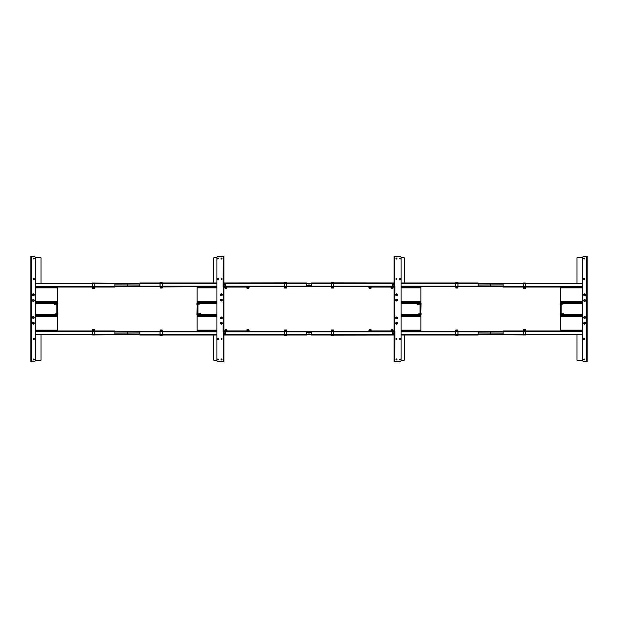 <?xml version="1.0" encoding="UTF-8"?>
<svg xmlns="http://www.w3.org/2000/svg" width="618" height="618" viewBox="0 0 618 618"><rect width="100%" height="100%" fill="white"/><g stroke="black" fill="none" stroke-linecap="round" stroke-linejoin="round"><path stroke-width="0.93" d="M56.794 302.928L56.794 303.368L55.357 303.368L55.211 302.781M56.74 302.928L55.357 302.928M35.288 303.438L57.536 303.438A0.657 0.657 0 0 0 56.879 302.781A0.657 0.657 0 0 1 57.536 303.438L57.536 313.295L57.907 303.438A1.027 1.027 0 0 0 56.879 302.411L35.288 302.411M54.685 303.585A0.44 0.44 0 0 0 54.245 304.025A0.44 0.44 0 0 0 54.685 304.465A0.44 0.44 0 0 0 55.126 304.025A0.44 0.44 0 0 0 54.685 303.585M35.288 315.219L56.879 315.219A0.657 0.657 0 0 0 57.536 314.562L57.907 313.002L57.907 314.562A1.027 1.027 0 0 1 56.879 315.589L35.288 315.589M35.288 302.781L56.879 302.781L56.879 315.219A0.657 0.657 0 0 0 57.536 314.562L35.288 314.562M55.357 315.072L55.357 314.632L56.794 314.632L56.794 315.072L55.357 315.072L56.794 315.072M198.069 315.072L199.452 315.072L198.069 315.072M200.124 314.415A0.44 0.44 0 0 0 200.564 313.975A0.44 0.44 0 0 0 200.124 313.535A0.44 0.44 0 0 0 199.684 313.975A0.44 0.44 0 0 0 200.124 314.415M216.887 314.562L197.273 314.562A0.657 0.657 0 0 0 197.93 315.219A0.657 0.657 0 0 1 197.273 314.562L197.273 304.705L196.903 314.562A1.027 1.027 0 0 0 197.93 315.589L216.887 315.589M216.887 302.781L197.93 302.781A0.657 0.657 0 0 0 197.273 303.438L196.903 304.998L196.903 303.438A1.027 1.027 0 0 1 197.93 302.411L216.887 302.411M216.887 315.219L197.93 315.219L197.93 302.781A0.657 0.657 0 0 0 197.273 303.438L216.887 303.438M198.239 314.632L199.235 314.632L198.239 314.632M198.015 314.632L199.452 314.632L198.015 314.632M199.235 303.368L198.239 303.368L199.235 303.368M198.015 303.368L199.452 303.368L198.015 303.368M92.592 286.667L92.669 282.974L114.917 283.384L114.917 287.046L94.716 287.046M92.592 287.046L35.288 287.046M92.669 283.384L35.288 283.384M94.716 330.877L94.793 334.948L114.917 334.616L114.917 330.954L94.716 330.954M94.793 334.238L94.716 331.325L92.592 331.333L92.669 330.545L92.592 330.954L35.288 330.954M92.669 334.616L35.288 334.616M160.093 331.395L139.892 331.395L139.892 335.056L160.093 335.056M162.14 335.056L216.887 335.056M162.14 331.379L216.887 331.395M160.093 282.944L139.892 282.944L139.892 286.605L160.093 286.605M162.217 286.605L162.217 282.611L162.217 286.945L216.887 286.605M162.14 282.944L216.887 282.944M286.559 282.944L306.752 282.944L306.752 286.605L286.559 286.605M284.434 286.605L224.056 286.605L224.056 282.944L284.434 282.859L284.434 283.384L224.056 283.384M225.23 284.265A0.51 0.51 0 0 1 225.74 284.774A0.51 0.51 0 0 1 225.23 285.292A0.51 0.51 0 0 1 224.713 284.774A0.51 0.51 0 0 1 225.23 284.265M225.23 284.411L225.23 285.145L225.23 284.411M286.559 331.395L306.752 331.395L306.752 335.056L286.559 335.056M284.434 335.056L224.056 335.056L224.056 331.395L284.434 331.395M225.23 332.708A0.51 0.51 0 0 1 225.74 333.226A0.51 0.51 0 0 1 225.23 333.735A0.51 0.51 0 0 1 224.713 333.226A0.51 0.51 0 0 1 225.23 332.708M225.23 332.855L225.23 333.589L225.23 332.855M114.917 331.48L139.892 331.603M127.408 332.7L127.401 333.311L127.408 332.7M114.917 334.408L139.892 334.531M114.917 283.592L139.892 283.469M127.401 284.689L127.408 285.3L127.401 284.689M114.917 286.52L139.892 286.397M306.752 331.758L311.248 331.758M309 332.917L309 333.535L309 332.917M306.752 334.686L311.248 334.686M306.752 283.314L311.248 283.314M309 284.465L309 285.083L309 284.465M306.752 286.242L311.248 286.242M33.387 316.941A0.548 0.548 0 0 0 32.839 317.49A0.548 0.548 0 0 0 33.387 318.038A0.548 0.548 0 0 0 33.936 317.49A0.548 0.548 0 0 0 33.387 316.941M33.387 316.578A0.912 0.912 0 0 0 32.476 317.49A0.912 0.912 0 0 0 33.387 318.401A0.912 0.912 0 0 0 34.307 317.49A0.912 0.912 0 0 0 33.387 316.578M33.387 299.599A0.912 0.912 0 0 0 32.476 300.51A0.912 0.912 0 0 0 33.387 301.422A0.912 0.912 0 0 0 34.307 300.51A0.912 0.912 0 0 0 33.387 299.599M33.387 299.962A0.548 0.548 0 0 0 32.839 300.51A0.548 0.548 0 0 0 33.387 301.059A0.548 0.548 0 0 0 33.936 300.51A0.548 0.548 0 0 0 33.387 299.962M34.338 258.502A0.51 0.51 0 0 0 33.828 257.992A0.51 0.51 0 0 0 33.318 258.502A0.51 0.51 0 0 0 33.828 259.012A0.51 0.51 0 0 0 34.338 258.502M34.338 278.996A0.51 0.51 0 0 0 33.828 278.479A0.51 0.51 0 0 0 33.318 278.996A0.51 0.51 0 0 0 33.828 279.506A0.51 0.51 0 0 0 34.338 278.996M34.338 339.004A0.51 0.51 0 0 0 33.828 338.494A0.51 0.51 0 0 0 33.318 339.004A0.51 0.51 0 0 0 33.828 339.521A0.51 0.51 0 0 0 34.338 339.004M34.338 359.498A0.51 0.51 0 0 0 33.828 358.988A0.51 0.51 0 0 0 33.318 359.498A0.51 0.51 0 0 0 33.828 360.008A0.51 0.51 0 0 0 34.338 359.498M34.121 361.692A1.174 1.174 0 0 0 35.288 360.518L35.288 257.482A1.174 1.174 0 0 0 34.121 256.308L30.9 256.308L30.9 361.692L34.121 361.692M33.387 324.187A0.912 0.912 0 0 0 34.307 323.268A0.912 0.912 0 0 0 33.387 322.357A0.912 0.912 0 0 0 32.476 323.268A0.912 0.912 0 0 0 33.387 324.187M33.387 295.643A0.912 0.912 0 0 0 34.307 294.732A0.912 0.912 0 0 0 33.387 293.813A0.912 0.912 0 0 0 32.476 294.732A0.912 0.912 0 0 0 33.387 295.643M221.422 295.643A0.912 0.912 0 0 0 222.341 294.732A0.912 0.912 0 0 0 221.422 293.813A0.912 0.912 0 0 0 220.51 294.732A0.912 0.912 0 0 0 221.422 295.643M221.422 324.187A0.912 0.912 0 0 0 222.341 323.268A0.912 0.912 0 0 0 221.422 322.357A0.912 0.912 0 0 0 220.51 323.268A0.912 0.912 0 0 0 221.422 324.187M221.422 300.989A0.912 0.912 0 0 0 222.341 300.07A0.912 0.912 0 0 0 221.422 299.158A0.912 0.912 0 0 0 220.51 300.07A0.912 0.912 0 0 0 221.422 300.989M221.422 300.618A0.548 0.548 0 0 0 221.97 300.07A0.548 0.548 0 0 0 221.422 299.521A0.548 0.548 0 0 0 220.873 300.07A0.548 0.548 0 0 0 221.422 300.618M221.422 318.842A0.912 0.912 0 0 0 222.341 317.93A0.912 0.912 0 0 0 221.422 317.011A0.912 0.912 0 0 0 220.51 317.93A0.912 0.912 0 0 0 221.422 318.842M221.422 318.479A0.548 0.548 0 0 0 221.97 317.93A0.548 0.548 0 0 0 221.422 317.382A0.548 0.548 0 0 0 220.873 317.93A0.548 0.548 0 0 0 221.422 318.479M221.059 359.498A0.51 0.51 0 0 0 221.568 360.008A0.51 0.51 0 0 0 222.078 359.498A0.51 0.51 0 0 0 221.568 358.988A0.51 0.51 0 0 0 221.059 359.498M221.059 258.502A0.51 0.51 0 0 0 221.568 259.012A0.51 0.51 0 0 0 222.078 258.502A0.51 0.51 0 0 0 221.568 257.992A0.51 0.51 0 0 0 221.059 258.502M217.397 359.498A0.51 0.51 0 0 0 217.907 360.008A0.51 0.51 0 0 0 218.424 359.498A0.51 0.51 0 0 0 217.907 358.988A0.51 0.51 0 0 0 217.397 359.498M217.397 339.004A0.51 0.51 0 0 0 217.907 339.521A0.51 0.51 0 0 0 218.424 339.004A0.51 0.51 0 0 0 217.907 338.494A0.51 0.51 0 0 0 217.397 339.004M217.397 278.996A0.51 0.51 0 0 0 217.907 279.506A0.51 0.51 0 0 0 218.424 278.996A0.51 0.51 0 0 0 217.907 278.479A0.51 0.51 0 0 0 217.397 278.996M217.397 258.502A0.51 0.51 0 0 0 217.907 259.012A0.51 0.51 0 0 0 218.424 258.502A0.51 0.51 0 0 0 217.907 257.992A0.51 0.51 0 0 0 217.397 258.502M223.469 331.534L223.909 331.534L223.909 361.692L218.054 361.692A1.174 1.174 0 0 1 216.887 360.518L216.887 257.482A1.174 1.174 0 0 1 218.054 256.308L223.909 256.308L223.909 286.242L223.106 286.312L223.106 287.192L223.909 287.262L223.909 301.607L223.106 301.684L223.106 302.557L223.909 302.635L223.909 330.367M223.909 331.534L223.106 331.688L223.106 330.808L223.909 330.738M223.909 301.607L223.469 301.607L223.469 302.635L223.909 302.635L223.909 301.607M223.469 315.365L223.469 316.393L223.909 316.393L223.106 316.316L223.183 315.365L223.909 315.659L223.469 315.365M223.909 286.466L223.469 286.466M223.183 316.393L223.106 330.808M221.059 339.004A0.51 0.51 0 0 0 221.568 339.521A0.51 0.51 0 0 0 222.078 339.004A0.51 0.51 0 0 0 221.568 338.494A0.51 0.51 0 0 0 221.059 339.004M222.078 278.996A0.51 0.51 0 0 0 221.568 278.479A0.51 0.51 0 0 0 221.059 278.996A0.51 0.51 0 0 0 221.568 279.506A0.51 0.51 0 0 0 222.078 278.996M223.106 286.312L223.183 256.308M216.887 302.341L197.127 302.341L197.127 286.644L215.937 286.644L216.153 287.084L197.127 287.084L216.887 287.115L216.153 287.084L216.887 286.644M223.106 286.644L230.715 286.644L230.499 287.084L223.106 287.084M230.715 287.084L230.715 286.644L249.525 286.644L249.525 287.084L230.715 287.084M223.106 330.916L230.499 330.916L230.499 331.356L223.106 331.356M216.887 331.356L215.937 331.356L216.887 330.916L197.127 330.885L216.153 330.916L215.937 331.356L197.127 331.356L197.127 330.916L198.007 330.885L198.007 331.356M230.715 330.916L249.525 330.916L249.525 331.356L230.499 331.356L230.715 330.916M35.288 360.232L40.997 360.232L40.997 334.616M40.997 283.384L40.997 257.768L35.288 257.768M216.887 257.768L213.813 257.768L213.813 282.944M213.813 335.056L213.813 360.232L216.887 360.232M35.288 302.341L57.683 302.341L57.683 287.115L35.288 287.115M35.288 330.885L57.683 330.885L57.683 315.659L35.288 315.659M216.887 315.659L197.127 315.659L197.127 330.885M160.023 286.69L160.023 282.611L160.093 286.621M162.217 286.945L162.217 287.965L162.217 286.945M216.887 286.165L162.14 286.165M160.093 287.015L162.14 287.015L162.14 282.534L160.093 282.534L160.093 287.378L162.14 287.378L162.14 288.042L160.093 288.042L162.14 288.042M162.14 287.424L160.093 287.378M160.093 287.424L160.093 288.042M162.14 331.835L162.217 331.31M162.217 331.395L162.217 335.389L162.217 331.835L216.887 331.835M160.023 331.395L160.023 335.389L160.023 331.395M162.14 330.985L160.093 330.985L160.093 335.466L162.14 335.466L162.14 330.622L160.093 330.622L160.093 329.958L162.14 329.958L160.093 329.958M160.093 330.576L162.14 330.622M162.14 330.576L162.14 329.958M94.716 331.325L94.716 329.518L92.669 329.518L92.669 335.026L94.716 335.026L94.716 334.245L92.669 334.245M94.716 329.857L92.669 329.857M94.716 329.518L92.669 329.518M94.793 334.616L94.793 330.839M94.793 330.622L94.793 329.595L94.793 330.622M94.716 330.545L92.669 330.545M92.592 330.869L92.592 331.333M92.592 330.622L92.592 329.595L92.592 330.622M94.716 286.675L92.669 286.675L92.669 288.482L94.716 288.482L94.793 283.762L94.793 288.405L94.793 283.052M92.669 288.142L94.716 288.142M92.669 288.482L94.716 288.482M92.592 287.378L92.592 288.405L92.592 287.378M92.669 287.455L94.716 287.455M286.628 330.035L286.628 331.055L286.559 330.29L284.504 330.29L284.434 331.055L284.434 330.035L284.434 331.279M286.559 331.835L286.628 335.389L286.628 331.835L306.752 331.835M286.559 334.616L306.752 334.616M286.559 331.766L284.504 331.766L284.504 330.985L286.559 330.985L286.559 335.466L284.504 335.466L284.434 331.055M284.434 331.31L284.434 331.835L224.056 331.835M286.559 330.29L284.504 330.29M284.434 286.721L284.434 282.611L286.559 282.534L286.628 286.945M284.434 286.945L284.434 287.965L284.434 286.945L286.559 287.015L286.559 288.042L284.504 288.042L286.559 288.042M306.752 286.165L286.559 286.165M306.752 283.384L286.559 283.384M286.559 287.71L284.504 287.71L284.504 286.234L286.559 286.234M56.562 313.789L55.489 313.89L56.562 313.789M55.589 304.21L56.663 304.11L55.589 304.21M34.237 323.268A0.85 0.85 0 0 0 33.387 322.418A0.85 0.85 0 0 0 32.538 323.268A0.85 0.85 0 0 0 33.387 324.126A0.85 0.85 0 0 0 34.237 323.268M33.681 323.438L33.094 323.098L33.681 323.438M32.538 294.732A0.85 0.85 0 0 0 33.387 295.582A0.85 0.85 0 0 0 34.237 294.732A0.85 0.85 0 0 0 33.387 293.874A0.85 0.85 0 0 0 32.538 294.732M33.094 294.562L33.681 294.902L33.094 294.562M198.254 304.21L199.32 304.11L198.254 304.21M199.22 313.789L198.154 313.89L199.22 313.789M220.572 294.732A0.85 0.85 0 0 0 221.422 295.582A0.85 0.85 0 0 0 222.279 294.732A0.85 0.85 0 0 0 221.422 293.874A0.85 0.85 0 0 0 220.572 294.732M221.128 294.562L221.715 294.902L221.128 294.562M222.279 323.268A0.85 0.85 0 0 0 221.422 322.418A0.85 0.85 0 0 0 220.572 323.268A0.85 0.85 0 0 0 221.422 324.126A0.85 0.85 0 0 0 222.279 323.268M221.715 323.438L221.128 323.098L221.715 323.438M248.397 329.371L247.432 329.371L248.397 329.371M248.397 329.548L247.331 329.618L248.397 329.548M226.443 329.371L225.377 329.479L226.443 329.371M226.443 329.548L225.377 329.618L226.443 329.548M225.477 288.629L226.543 288.521L225.477 288.629M225.477 288.451L226.543 288.382L225.477 288.451M247.432 288.629L248.397 288.629L247.432 288.629M247.432 288.451L248.498 288.382L247.432 288.451M249.178 330.908L246.621 330.877L249.162 330.746M246.914 330.653L248.915 330.653M246.914 330.707L247.918 330.707M247.239 329.749L248.598 329.749L247.239 329.749M246.961 329.749L248.869 329.749L246.961 329.749M247.918 329.881L246.961 329.881L247.918 329.881L246.961 329.881L247.918 329.881L247.918 330.638L248.869 330.638L248.869 329.881M247.918 330.638L246.961 330.638L246.961 329.881M227.223 330.908L224.666 330.877L227.208 330.746M226.914 330.638L226.914 329.881L225.964 329.881L225.964 330.638L226.96 330.653M224.96 330.653L225.964 330.707L225.006 330.638L225.006 329.881L225.964 329.881M224.96 330.707L225.964 330.707M227.239 287.123L224.666 287.123L227.239 287.123M227.177 287.123L224.751 287.084M225.964 287.293L224.713 287.254M226.914 287.362L226.914 288.119L225.006 288.119L225.006 287.362L225.964 287.362L225.964 288.119M246.652 287.092L249.209 287.123L246.667 287.254M248.915 287.347L246.914 287.347M248.915 287.293L247.918 287.293M248.598 288.251L247.239 288.251L248.598 288.251M248.869 288.251L246.961 288.251L248.869 288.251M247.918 288.119L246.961 288.119L248.869 288.119L247.918 288.119L248.869 288.119L247.918 288.119L247.918 287.362L246.961 287.362L246.961 288.119M247.918 287.362L248.869 287.362L248.869 288.119M419.746 313.789L418.68 313.89L419.746 313.789M418.78 304.21L419.846 304.11L418.78 304.21M397.428 323.268A0.85 0.85 0 0 0 396.578 322.418A0.85 0.85 0 0 0 395.721 323.268A0.85 0.85 0 0 0 396.578 324.126A0.85 0.85 0 0 0 397.428 323.268M396.872 323.438L396.285 323.098L396.872 323.438M395.721 294.732A0.85 0.85 0 0 0 396.578 295.582A0.85 0.85 0 0 0 397.428 294.732A0.85 0.85 0 0 0 396.578 293.874A0.85 0.85 0 0 0 395.721 294.732M396.285 294.562L396.872 294.902L396.285 294.562M369.603 288.629L370.568 288.629L369.603 288.629M369.603 288.451L370.669 288.382L369.603 288.451M391.557 288.629L392.623 288.521L391.557 288.629M391.557 288.451L392.623 288.382L391.557 288.451M392.523 329.371L391.457 329.479L392.523 329.371M392.523 329.548L391.457 329.618L392.523 329.548M370.568 329.371L369.603 329.371L370.568 329.371M370.568 329.548L369.502 329.618L370.568 329.548M368.822 287.092L371.379 287.123L368.838 287.254M371.086 287.347L369.085 287.347M371.086 287.293L370.082 287.293M370.761 288.251L369.402 288.251L370.761 288.251M371.039 288.251L369.131 288.251L371.039 288.251M370.082 288.119L371.039 288.119L370.082 288.119L371.039 288.119L370.082 288.119L370.082 287.362L369.131 287.362L369.131 288.119M370.082 287.362L371.039 287.362L371.039 288.119M390.777 287.092L393.334 287.123L390.792 287.254M391.086 287.362L391.086 288.119L392.036 288.119L392.036 287.362L391.039 287.347M393.04 287.347L392.036 287.293L392.994 287.362L392.994 288.119L392.036 288.119M393.04 287.293L392.036 287.293M390.761 330.877L393.334 330.877L390.761 330.877M390.823 330.877L393.249 330.916M392.036 330.707L393.287 330.746M391.086 330.638L391.086 329.881L392.994 329.881L392.994 330.638L392.036 330.638L392.036 329.881M371.348 330.908L368.791 330.877L371.333 330.746M369.085 330.653L371.086 330.653M369.085 330.707L370.082 330.707M369.402 329.749L370.761 329.749L369.402 329.749M369.131 329.749L371.039 329.749L369.131 329.749M370.082 329.881L371.039 329.881L369.131 329.881L370.082 329.881L369.131 329.881L370.082 329.881L370.082 330.638L369.131 330.638L369.131 329.881M369.131 330.638L371.039 330.638L371.039 329.881M561.438 304.21L562.511 304.11L561.438 304.21M562.411 313.789L561.337 313.89L562.411 313.789M583.763 294.732A0.85 0.85 0 0 0 584.613 295.582A0.85 0.85 0 0 0 585.462 294.732A0.85 0.85 0 0 0 584.613 293.874A0.85 0.85 0 0 0 583.763 294.732M584.319 294.562L584.906 294.902L584.319 294.562M585.462 323.268A0.85 0.85 0 0 0 584.613 322.418A0.85 0.85 0 0 0 583.763 323.268A0.85 0.85 0 0 0 584.613 324.126A0.85 0.85 0 0 0 585.462 323.268M584.906 323.438L584.319 323.098L584.906 323.438M331.441 286.165L331.372 287.965L331.372 286.945L331.441 287.71L333.496 287.378L333.496 288.042L331.441 288.042L333.496 288.042M331.441 283.384L331.372 286.165L311.248 286.165L311.248 282.944L331.441 282.944M331.372 286.945L331.372 282.611L331.372 283.384L311.248 283.384M333.565 286.945L331.441 287.015L331.441 282.534L333.565 282.611L333.565 286.721M333.565 286.69L333.565 286.165L393.944 286.165L393.944 282.944L333.565 282.859M331.441 286.234L333.496 286.234L333.496 287.378M333.496 287.71L331.441 288.042M333.565 331.279L333.565 335.389L331.441 335.466L331.372 331.055M333.565 331.055L333.565 330.035L333.565 331.055L331.441 330.985L331.441 329.958L333.496 329.958L331.441 329.958M333.565 331.31L393.944 331.395L393.944 335.056L333.565 335.141L333.565 334.616L393.944 334.616M331.441 335.056L311.248 335.056L311.248 331.835L331.441 331.835M311.248 334.616L331.441 334.616M331.441 330.29L333.496 330.29L333.496 331.766L331.441 331.766M523.284 288.142L525.331 288.482L525.331 282.974L523.284 282.974L523.284 288.142L525.331 288.142M523.284 288.482L525.331 288.482M525.408 287.161L525.408 283.052L525.408 286.667L523.284 286.675M523.284 287.123L523.284 282.974M523.207 283.299L523.207 287.161M523.207 283.268L503.083 283.384L503.083 283.824L523.284 283.824M523.207 283.762L525.331 283.755M523.284 287.455L525.331 287.455M525.408 331.333L525.408 334.948L525.331 330.545L525.331 335.026L523.284 335.026L523.207 329.595L523.284 335.026M523.284 331.325L525.331 331.325L525.331 329.518L523.284 329.518L523.284 334.245L525.331 334.245M525.331 329.857L523.284 329.857M525.331 329.518L523.284 329.518M525.408 330.622L525.408 329.595L525.408 330.622M525.331 330.545L523.284 330.545M523.284 330.954L503.083 330.954L503.083 334.616L523.207 334.948M457.977 331.31L457.977 335.389L457.907 331.379M455.783 331.395L455.783 335.389L455.783 330.035L455.783 331.395L401.113 331.395M401.113 331.835L455.86 331.835M457.907 330.985L455.86 330.985L455.86 335.466L457.907 335.466L457.907 330.622L455.86 330.622L455.86 329.958L457.907 329.958L455.86 329.958M455.86 330.576L457.907 330.622M457.907 330.576L457.907 329.958M455.86 286.621L455.783 282.611L455.783 286.69M455.86 286.165L401.113 286.165M457.977 286.605L457.977 282.611L457.977 286.605M455.86 287.015L457.907 287.015L457.907 282.534L455.86 282.534L455.86 287.378L457.907 287.378L457.907 288.042L455.86 288.042L457.907 288.042M457.907 287.424L455.86 287.378M455.86 287.424L455.86 288.042M401.113 302.341L420.873 302.341L420.873 287.115L401.113 287.115L402.063 286.644L401.113 286.644M420.873 287.115L401.847 287.084L402.063 286.644L420.873 286.644L420.873 287.084L419.993 287.084L419.993 286.644M401.113 331.356L420.873 331.356L420.873 330.916L401.113 330.885L402.063 330.916L401.847 331.356L401.847 330.916L420.873 330.916L420.873 315.659L401.113 315.659M582.712 315.659L560.317 315.659L560.317 330.885L582.712 330.885M582.712 287.115L560.317 287.115L560.317 302.341L582.712 302.341M401.113 360.232L404.187 360.232L404.187 335.056M404.187 282.944L404.187 257.768L401.113 257.768M582.712 257.768L577.003 257.768L577.003 283.384M577.003 334.616L577.003 360.232L582.712 360.232M396.578 322.357A0.912 0.912 0 0 0 395.659 323.268A0.912 0.912 0 0 0 396.578 324.187A0.912 0.912 0 0 0 397.49 323.268A0.912 0.912 0 0 0 396.578 322.357M396.578 293.813A0.912 0.912 0 0 0 395.659 294.732A0.912 0.912 0 0 0 396.578 295.643A0.912 0.912 0 0 0 397.49 294.732A0.912 0.912 0 0 0 396.578 293.813M396.578 317.011A0.912 0.912 0 0 0 395.659 317.93A0.912 0.912 0 0 0 396.578 318.842A0.912 0.912 0 0 0 397.49 317.93A0.912 0.912 0 0 0 396.578 317.011M396.578 317.382A0.548 0.548 0 0 0 396.03 317.93A0.548 0.548 0 0 0 396.578 318.479A0.548 0.548 0 0 0 397.127 317.93A0.548 0.548 0 0 0 396.578 317.382M396.578 299.158A0.912 0.912 0 0 0 395.659 300.07A0.912 0.912 0 0 0 396.578 300.989A0.912 0.912 0 0 0 397.49 300.07A0.912 0.912 0 0 0 396.578 299.158M396.578 299.521A0.548 0.548 0 0 0 396.03 300.07A0.548 0.548 0 0 0 396.578 300.618A0.548 0.548 0 0 0 397.127 300.07A0.548 0.548 0 0 0 396.578 299.521M396.941 258.502A0.51 0.51 0 0 0 396.432 257.992A0.51 0.51 0 0 0 395.922 258.502A0.51 0.51 0 0 0 396.432 259.012A0.51 0.51 0 0 0 396.941 258.502M396.941 359.498A0.51 0.51 0 0 0 396.432 358.988A0.51 0.51 0 0 0 395.922 359.498A0.51 0.51 0 0 0 396.432 360.008A0.51 0.51 0 0 0 396.941 359.498M400.603 258.502A0.51 0.51 0 0 0 400.093 257.992A0.51 0.51 0 0 0 399.576 258.502A0.51 0.51 0 0 0 400.093 259.012A0.51 0.51 0 0 0 400.603 258.502M400.603 278.996A0.51 0.51 0 0 0 400.093 278.479A0.51 0.51 0 0 0 399.576 278.996A0.51 0.51 0 0 0 400.093 279.506A0.51 0.51 0 0 0 400.603 278.996M400.603 339.004A0.51 0.51 0 0 0 400.093 338.494A0.51 0.51 0 0 0 399.576 339.004A0.51 0.51 0 0 0 400.093 339.521A0.51 0.51 0 0 0 400.603 339.004M400.603 359.498A0.51 0.51 0 0 0 400.093 358.988A0.51 0.51 0 0 0 399.576 359.498A0.51 0.51 0 0 0 400.093 360.008A0.51 0.51 0 0 0 400.603 359.498M394.531 286.466L394.091 286.466L394.091 256.308L399.946 256.308A1.174 1.174 0 0 1 401.113 257.482L401.113 360.518A1.174 1.174 0 0 1 399.946 361.692L394.091 361.692L394.091 331.758L394.894 331.688L394.894 330.808L394.091 330.738L394.091 316.393L394.894 316.316L394.894 315.443L394.091 315.365L394.091 287.633M394.091 286.466L394.894 286.312L394.894 287.192L394.091 287.262M394.091 316.393L394.531 316.393L394.531 315.365L394.091 315.365L394.091 316.393M394.531 302.635L394.531 301.607L394.091 301.607L394.894 301.684L394.817 302.635L394.091 302.341L394.531 302.635M394.091 331.534L394.531 331.534M394.817 301.607L394.894 287.192M396.941 278.996A0.51 0.51 0 0 0 396.432 278.479A0.51 0.51 0 0 0 395.922 278.996A0.51 0.51 0 0 0 396.432 279.506A0.51 0.51 0 0 0 396.941 278.996M395.922 339.004A0.51 0.51 0 0 0 396.432 339.521A0.51 0.51 0 0 0 396.941 339.004A0.51 0.51 0 0 0 396.432 338.494A0.51 0.51 0 0 0 395.922 339.004M394.894 331.688L394.817 361.692M394.894 331.356L387.285 331.356L387.501 330.916L394.894 330.916M387.285 330.916L387.285 331.356L368.475 331.356L368.475 330.916L387.285 330.916M394.894 287.084L387.501 287.084L387.501 286.644L394.894 286.644M387.285 287.084L368.475 287.084L368.475 286.644L387.501 286.644L387.285 287.084M584.613 301.059A0.548 0.548 0 0 0 585.161 300.51A0.548 0.548 0 0 0 584.613 299.962A0.548 0.548 0 0 0 584.064 300.51A0.548 0.548 0 0 0 584.613 301.059M584.613 301.422A0.912 0.912 0 0 0 585.524 300.51A0.912 0.912 0 0 0 584.613 299.599A0.912 0.912 0 0 0 583.693 300.51A0.912 0.912 0 0 0 584.613 301.422M584.613 318.401A0.912 0.912 0 0 0 585.524 317.49A0.912 0.912 0 0 0 584.613 316.578A0.912 0.912 0 0 0 583.693 317.49A0.912 0.912 0 0 0 584.613 318.401M584.613 318.038A0.548 0.548 0 0 0 585.161 317.49A0.548 0.548 0 0 0 584.613 316.941A0.548 0.548 0 0 0 584.064 317.49A0.548 0.548 0 0 0 584.613 318.038M583.662 359.498A0.51 0.51 0 0 0 584.172 360.008A0.51 0.51 0 0 0 584.682 359.498A0.51 0.51 0 0 0 584.172 358.988A0.51 0.51 0 0 0 583.662 359.498M583.662 339.004A0.51 0.51 0 0 0 584.172 339.521A0.51 0.51 0 0 0 584.682 339.004A0.51 0.51 0 0 0 584.172 338.494A0.51 0.51 0 0 0 583.662 339.004M583.662 278.996A0.51 0.51 0 0 0 584.172 279.506A0.51 0.51 0 0 0 584.682 278.996A0.51 0.51 0 0 0 584.172 278.479A0.51 0.51 0 0 0 583.662 278.996M583.662 258.502A0.51 0.51 0 0 0 584.172 259.012A0.51 0.51 0 0 0 584.682 258.502A0.51 0.51 0 0 0 584.172 257.992A0.51 0.51 0 0 0 583.662 258.502M583.879 256.308A1.174 1.174 0 0 0 582.712 257.482L582.712 360.518A1.174 1.174 0 0 0 583.879 361.692L587.1 361.692L587.1 256.308L583.879 256.308M584.613 293.813A0.912 0.912 0 0 0 583.693 294.732A0.912 0.912 0 0 0 584.613 295.643A0.912 0.912 0 0 0 585.524 294.732A0.912 0.912 0 0 0 584.613 293.813M584.613 322.357A0.912 0.912 0 0 0 583.693 323.268A0.912 0.912 0 0 0 584.613 324.187A0.912 0.912 0 0 0 585.524 323.268A0.912 0.912 0 0 0 584.613 322.357M478.108 283.469L503.083 283.592M490.599 284.689L490.592 285.3L490.599 284.689M478.108 286.397L503.083 286.52M478.108 331.603L503.083 331.48M490.592 332.7L490.599 333.311L490.592 332.7M478.108 334.531L503.083 334.408M311.248 331.835L311.248 331.395L331.441 331.395M392.77 333.735A0.51 0.51 0 0 1 392.26 333.226A0.51 0.51 0 0 1 392.77 332.708A0.51 0.51 0 0 1 393.287 333.226A0.51 0.51 0 0 1 392.77 333.735M392.77 333.589L392.77 332.855L392.77 333.589M331.441 286.605L311.248 286.605L311.248 286.165M392.77 285.292A0.51 0.51 0 0 1 392.26 284.774A0.51 0.51 0 0 1 392.77 284.265A0.51 0.51 0 0 1 393.287 284.774A0.51 0.51 0 0 1 392.77 285.292M333.565 286.605L393.944 286.605L393.944 286.165M392.77 285.145L392.77 284.411L392.77 285.145M457.907 286.605L478.108 286.605L478.108 282.944L457.907 282.944M455.86 282.944L401.113 282.944M455.783 286.605L401.113 286.605M457.907 335.056L478.108 335.056L478.108 331.395L457.907 331.395M455.86 335.056L401.113 335.056M525.408 330.954L582.712 330.954M525.331 334.616L582.712 334.616M503.083 283.824L503.083 287.046L523.284 287.046M525.408 287.046L582.712 287.046M525.331 283.384L582.712 283.384M419.931 302.928L418.548 302.928L419.931 302.928M417.876 303.585A0.44 0.44 0 0 0 417.436 304.025A0.44 0.44 0 0 0 417.876 304.465A0.44 0.44 0 0 0 418.316 304.025A0.44 0.44 0 0 0 417.876 303.585M401.113 303.438L420.727 303.438A0.657 0.657 0 0 0 420.07 302.781A0.657 0.657 0 0 1 420.727 303.438L420.727 313.295L421.097 303.438A1.027 1.027 0 0 0 420.07 302.411L401.113 302.411M401.113 315.219L420.07 315.219A0.657 0.657 0 0 0 420.727 314.562L421.097 313.002L421.097 314.562A1.027 1.027 0 0 1 420.07 315.589L401.113 315.589M401.113 302.781L420.07 302.781L420.07 315.219A0.657 0.657 0 0 0 420.727 314.562L401.113 314.562M419.761 303.368L418.765 303.368L419.761 303.368M419.985 303.368L418.548 303.368L419.985 303.368M418.765 314.632L419.761 314.632L418.765 314.632M419.985 314.632L418.548 314.632L419.985 314.632M561.206 315.072L561.206 314.632L562.643 314.632L562.789 315.219M561.26 315.072L562.643 315.072M582.712 314.562L560.464 314.562A0.657 0.657 0 0 0 561.121 315.219A0.657 0.657 0 0 1 560.464 314.562L560.464 304.705L560.093 314.562A1.027 1.027 0 0 0 561.121 315.589L582.712 315.589M563.315 314.415A0.44 0.44 0 0 0 563.755 313.975A0.44 0.44 0 0 0 563.315 313.535A0.44 0.44 0 0 0 562.874 313.975A0.44 0.44 0 0 0 563.315 314.415M582.712 302.781L561.121 302.781A0.657 0.657 0 0 0 560.464 303.438L560.093 304.998L560.093 303.438A1.027 1.027 0 0 1 561.121 302.411L582.712 302.411M582.712 315.219L561.121 315.219L561.121 302.781A0.657 0.657 0 0 0 560.464 303.438L582.712 303.438M562.643 302.928L562.643 303.368L561.206 303.368L561.206 302.928L562.643 302.928L561.206 302.928M114.917 286.605L94.716 286.605M92.669 286.605L35.288 286.605M114.917 283.824L94.716 283.824M92.669 283.824L35.288 283.824M114.917 334.176L94.716 334.176M92.669 334.176L35.288 334.176M114.917 331.395L94.716 331.395M92.669 331.395L35.288 331.395M139.892 331.835L160.093 331.835M139.892 334.616L160.093 334.616M162.14 334.616L216.887 334.616M139.892 283.384L160.093 283.384M162.14 283.384L216.887 283.384M139.892 286.165L160.093 286.165M284.434 286.165L224.056 286.165M284.434 334.616L224.056 334.616M114.917 331.99L139.892 332.113M114.917 333.89L139.892 334.021M114.917 284.11L139.892 283.979M114.917 286.01L139.892 285.887M306.752 332.275L311.248 332.275M306.752 334.176L311.248 334.176M306.752 283.824L311.248 283.824M306.752 285.725L311.248 285.725M31.634 361.692L31.634 256.308M223.183 331.758L223.183 361.692M223.183 287.262L223.183 301.607M223.183 302.635L223.183 315.365M198.007 286.644L198.007 287.084M248.645 287.084L248.645 286.644M248.645 331.356L248.645 330.916M57.683 287.849L35.288 287.849M57.683 301.607L35.288 301.607M57.683 316.393L35.288 316.393M57.683 330.151L35.288 330.151M197.127 330.151L216.887 330.151M197.127 316.393L216.887 316.393M197.127 301.607L216.887 301.607M197.127 287.849L216.887 287.849M160.093 286.234L162.14 286.234M160.093 283.314L162.14 283.314M160.093 287.957L162.14 287.957M160.093 287.71L162.14 287.71M162.14 331.766L160.093 331.766M162.14 334.686L160.093 334.686M162.14 330.043L160.093 330.043M162.14 330.29L160.093 330.29M94.716 329.603L92.669 329.603M92.669 288.397L94.716 288.397M92.669 283.755L94.716 283.755L94.716 282.974M286.559 334.686L284.504 334.686L284.504 335.466M284.434 331.766L284.434 334.678M286.559 330.622L284.504 330.622M286.559 330.043L284.504 330.043M284.434 286.234L284.504 283.314L286.559 283.314M284.434 283.322L284.504 282.534M284.504 287.378L286.559 287.378M284.504 287.957L286.559 287.957M331.441 283.314L333.496 283.314L333.496 282.534M333.565 286.234L333.565 283.322M331.441 287.957L333.496 287.957M333.565 331.766L333.496 334.686L331.441 334.686M333.565 334.678L333.496 335.466M333.496 330.622L331.441 330.622M333.496 330.043L331.441 330.043M523.284 288.397L525.331 288.397M525.331 329.603L523.284 329.603M457.907 331.766L455.86 331.766M457.907 334.686L455.86 334.686M457.907 330.043L455.86 330.043M457.907 330.29L455.86 330.29M455.86 286.234L457.907 286.234M455.86 283.314L457.907 283.314M455.86 287.957L457.907 287.957M455.86 287.71L457.907 287.71M420.873 287.849L401.113 287.849M420.873 301.607L401.113 301.607M420.873 316.393L401.113 316.393M420.873 330.151L401.113 330.151M560.317 330.151L582.712 330.151M560.317 316.393L582.712 316.393M560.317 301.607L582.712 301.607M560.317 287.849L582.712 287.849M394.817 286.242L394.817 256.308M394.817 330.738L394.817 316.393M394.817 315.365L394.817 302.635M419.993 331.356L419.993 330.916M369.355 330.916L369.355 331.356M369.355 286.644L369.355 287.084M586.366 256.308L586.366 361.692M478.108 283.979L503.083 284.11M478.108 285.887L503.083 286.01M478.108 332.113L503.083 331.99M478.108 334.021L503.083 333.89M333.565 331.835L393.944 331.835M333.565 283.384L393.944 283.384M478.108 286.165L457.907 286.165M478.108 283.384L457.907 283.384M455.86 283.384L401.113 283.384M478.108 334.616L457.907 334.616M455.86 334.616L401.113 334.616M478.108 331.835L457.907 331.835M503.083 331.395L523.284 331.395M525.331 331.395L582.712 331.395M503.083 334.176L523.284 334.176M525.331 334.176L582.712 334.176M525.331 283.824L582.712 283.824M503.083 286.605L523.284 286.605M525.331 286.605L582.712 286.605M286.559 329.958L284.504 329.958"/></g></svg>

